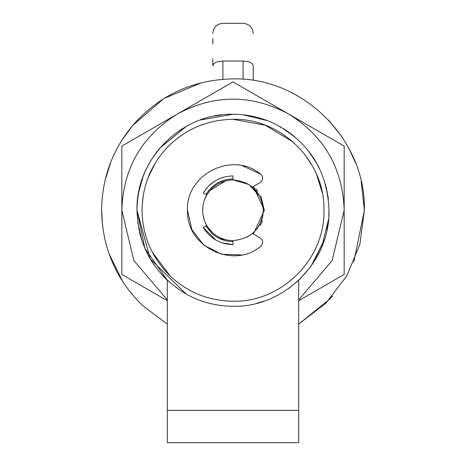 <?xml version="1.0" encoding="UTF-8"?>
<svg xmlns="http://www.w3.org/2000/svg" width="466" height="466" viewBox="0 0 466 466"><rect width="100%" height="100%" fill="white"/><g stroke="black" fill="none" stroke-linecap="round" stroke-linejoin="round"><path stroke-width="0.7" d="M155.854 267.414L152.149 262.038L147.303 253.539M140.569 236.227L139.52 232.138M156.92 151.7L159.692 148.264L186.371 126.338M279.996 126.542L294.71 136.719M274.876 123.869C309.407 142.334 327.452 171.133 329.008 210.259C330.33 261.566 284.301 307.589 233 306.267C216.381 306.197 200.799 302.149 186.254 294.122L150.221 258.892L136.992 210.259C135.67 158.958 181.699 112.929 233 114.257C247.685 114.298 261.642 117.502 274.876 123.869M233 306.267C216.381 306.197 200.799 302.149 186.254 294.122C154.677 275.068 138.262 247.114 136.992 210.259C137.243 186.918 144.81 166.251 159.692 148.264L152.155 158.487M307.746 150.005L317.049 163.863M326.107 186.843L328.373 199.267M329.008 210.178L328.815 216.335M324.371 239.734L311.16 266.016M297.588 281.301L288.716 288.448M263.791 301.199L256.702 303.296M307.776 150.04L317.177 164.09M325.484 184.489L328.204 197.852M328.612 218.985L327.476 227.332M319.793 251.308L312.441 264.175M318.697 253.539L321.359 247.813M326.975 229.907L328.454 220.54M318.814 167.207L318.15 165.908M314.008 158.737L318.435 166.467M325.361 184.053L328.297 198.586M328.588 219.218L321.796 246.764M316.705 257.284L315.144 259.958M165.034 278.068L167.311 280.276L144.897 248.413L136.992 210.259L137.027 212.892M151.852 158.953L148.066 165.506M142.893 177.115L138.693 192.26M137.732 222.148L141.757 240.13M147.273 253.481L144.547 247.586M139.118 230.367L138.903 229.33M149.103 163.583L151.735 159.133M215.799 240.007L203.24 227.437C210.102 238.464 220.022 244.196 233 244.621L233 240.578C224.979 240.473 218.024 237.695 212.129 232.254C218.024 237.695 224.979 240.473 233 240.578C224.979 240.473 218.024 237.695 212.129 232.254C205.972 226.214 202.821 218.886 202.681 210.259C202.762 202.891 205.151 196.367 209.851 190.681C215.991 183.709 223.709 180.126 233 179.946C251.413 181.74 261.519 191.846 263.319 210.259C261.519 228.678 251.413 238.784 233 240.578C224.979 240.473 218.024 237.695 212.129 232.254L208.395 227.973M262.515 217.185L259.83 224.385M250.877 234.748L246.625 237.345M230.699 180.033L233 179.946L248.995 184.507L260.179 196.821L252.45 187.006L260.197 196.856M261.968 201.318L262.894 205.203L261.968 201.318M206.875 194.881L209.851 190.681L225.509 180.884M202.681 210.259L202.902 206.589M204.539 199.821L206.927 194.788M204.551 220.738L203.129 215.449M213.556 187L216.364 184.915M219.34 183.196L225.398 180.913M230.268 180.068L229.936 180.097M262.929 215.111L261.95 219.265M259.772 224.49L257.337 228.346M263.319 210.259L262.853 215.566M262.183 218.484L261.123 221.589M258.1 227.268L255.805 230.239M261.513 199.955L262.632 203.852M213.585 186.977L215.828 185.276M219.434 183.15L225.48 180.89M212.129 232.254L209.916 229.919M208.943 228.719L207.824 227.152M217.721 236.448L224.682 240.468L217.721 236.448M252.45 233.518L260.098 237.934C263.261 240.532 263.453 243.334 260.675 246.339C233.052 269.837 185.695 246.479 187.518 210.259C185.689 174.045 233.047 150.681 260.675 174.173C263.447 177.167 263.261 179.963 260.127 182.573L252.45 187.006M203.24 227.437L206.747 225.422M206.747 195.103L203.24 193.081C210.102 182.06 220.022 176.329 233 175.903L233 179.946M233 244.621L221.985 242.809M203.24 193.081L205.844 189.208M209.053 185.619L214.82 181.105M219.206 178.793L224.286 177.028M242.442 165.774L260.675 174.173C263.447 177.167 263.261 179.963 260.127 182.573M241.615 254.914L221.758 254.325L204.05 245.332L191.858 229.645L187.518 210.259M260.098 237.934C263.261 240.532 263.453 243.334 260.675 246.339M243.159 114.793L267.478 120.659M283.806 128.797L293.085 135.379M316.787 163.391L319.478 168.564M310.566 266.837L299.731 279.285M250.83 115.923L253.673 116.506M283.963 128.896L289.06 132.321M328.186 197.735L326.223 187.303M200.258 120.012L233 114.257M141.274 238.604L137.72 222.066M298.689 300.698L344.164 274.427L344.164 146.097L233.012 81.905L121.836 146.097L121.836 274.427L167.311 300.698M167.311 299.941L133.853 260.541L121.836 210.259C123.222 168.273 141.751 136.183 177.418 113.989C214.471 94.196 251.529 94.196 288.582 113.989C324.249 136.183 342.778 168.273 344.164 210.259L332.147 260.541L298.689 299.941M102.572 226.057L101.623 210.259C101.961 178.315 112.318 150.035 132.688 125.424C159.29 95.186 192.732 79.674 233 78.882C303.203 77.071 366.189 140.062 364.377 210.259L359.903 244.266L346.774 275.954L325.897 303.162L298.689 324.039L329.864 299.021L332.543 296.003M166.752 323.713L142.567 305.562C115.871 279.396 102.223 247.632 101.623 210.259L101.716 205.203M361.167 181.391L364.377 210.259L353.81 261.88M328.332 119.861L341.561 136.264M349.215 148.986L355.541 162.884M121.801 140.295L132.688 125.424L163.811 98.576L201.708 82.663M105.013 180.604L110.931 161.696M123.03 282.146L108.974 253.603M106.761 246.642L106.091 244.236M249.898 115.754L251.722 116.098M284.033 128.942L288.099 131.639M310.898 154.147L311.538 155.044M298.689 280.276L298.689 442.7L167.311 442.7L167.311 280.276L166.945 279.932M178.635 131.127L182.241 128.767M214.867 115.982L221.682 114.921M166.857 279.85L162.244 275.15M212.787 58.669L212.787 65.852C213.387 62.933 216.754 61.331 222.894 61.046C222.894 11.44 222.894 11.44 222.894 61.046L222.894 79.272M212.787 38.457L212.787 44.008M253.213 65.852L253.213 80.449L253.213 65.852C253.213 23.213 253.213 23.213 253.213 65.852C252.613 62.933 249.246 61.331 243.106 61.046C243.106 11.44 243.106 11.44 243.106 61.046L243.106 79.272M209.077 190.029C215.426 182.823 223.395 179.119 233 178.932C223.395 179.119 215.426 182.823 209.077 190.029L205.867 194.596L209.077 190.029M253.382 186.47L264.327 210.259L253.382 234.054M233 241.592C224.711 241.481 217.523 238.609 211.436 232.988L205.867 225.928M227.198 241.05L222.707 239.85M219.969 238.749L217.08 237.246M262.533 220.721L260.366 225.509M255.817 188.794L257.791 191.112M260.908 196.023L264.327 210.259M142.066 212.257L142.048 210.259C142.281 188.148 149.452 168.57 163.554 151.532C181.973 130.596 205.122 119.855 233 119.308C281.604 118.055 325.21 161.661 323.952 210.259C325.21 258.863 281.604 302.469 233 301.217C208.937 300.896 188.066 292.566 170.393 276.239L152.132 251.885M233 119.308L265.265 125.22L293.33 142.194M304.816 154.45L312.61 166.28M316.478 174.15L322.239 192.668M177.657 138.082L184.653 133.224M198.691 126.03L206.537 123.245M142.252 204.125L143.493 194.112M147.821 178.373L155.213 163.123M170.393 276.239C151.91 258.123 142.462 236.134 142.048 210.259M222.894 61.046L243.106 61.046M167.311 410.36L298.689 410.36M253.213 33.406C252.584 27.284 249.217 23.917 243.106 23.3L222.894 23.3C216.777 23.923 213.411 27.29 212.787 33.406"/></g></svg>
